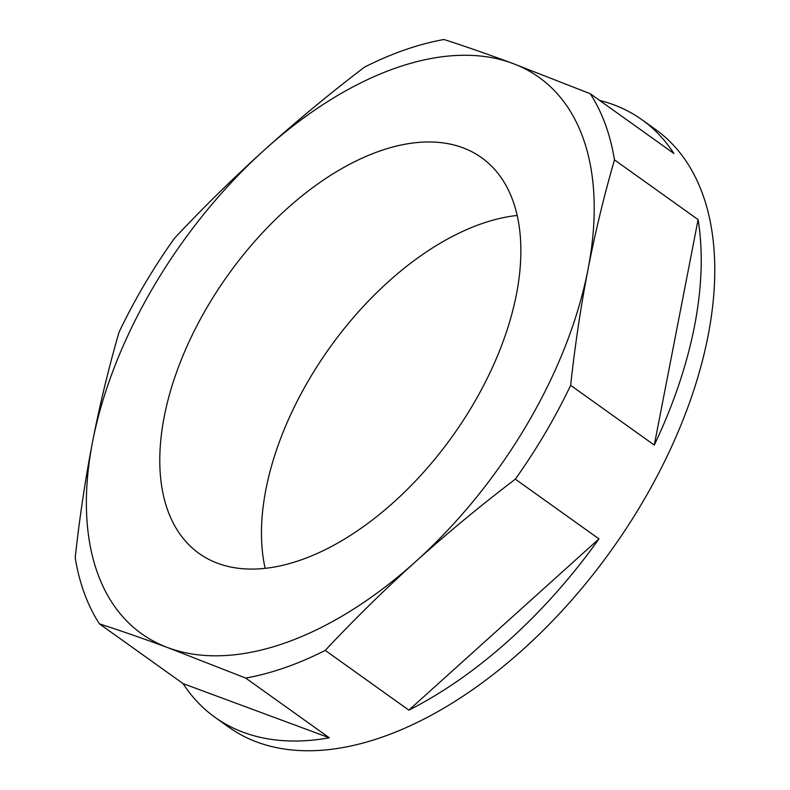 <?xml version="1.0" encoding="UTF-8"?>
<svg xmlns="http://www.w3.org/2000/svg" width="790" height="790" viewBox="0 0 790 790"><rect width="100%" height="100%" fill="white"/><g stroke="black" fill="none" stroke-linecap="round" stroke-linejoin="round"><path stroke-width="1.19" d="M614.472 159.866C604.222 195.219 595.393 231.717 588.017 269.351A341.892 194.3 -54.5 0 0 512.572 63.368L590.249 93.724A367.212 208.698 -54.5 0 1 614.472 159.866L698.103 219.6L654.278 445.076A367.212 208.698 -54.5 0 0 694.538 325.954A367.212 208.698 -54.5 0 0 698.103 219.6M215.018 717.33A367.212 208.698 -54.5 0 0 329.321 737.811L183.063 683.587A367.212 208.698 -54.5 0 0 215.018 717.33L228.577 727.017A367.212 208.698 -54.5 0 0 502.894 666.77A367.212 208.698 -54.5 0 0 708.107 335.641A367.212 208.698 -54.5 0 0 655.483 129.412L641.914 119.715A367.212 208.698 -54.5 0 0 599.64 100.429M654.278 445.076L570.647 385.332A367.212 208.698 -54.5 0 1 515.327 479.155C480.675 505.57 447.476 533.023 415.738 561.532A341.892 194.3 -54.5 0 0 588.017 269.351C580.769 306.915 574.972 345.576 570.647 385.332M598.958 538.889L408.865 710.141A367.212 208.698 -54.5 0 0 598.958 538.889L515.327 479.155M408.865 710.141L325.243 650.397A367.212 208.698 -54.5 0 1 245.7 678.077L168.023 647.711A341.892 194.3 -54.5 0 0 415.738 561.532C384.108 590.11 353.94 619.735 325.243 650.397M329.321 737.811L245.7 678.077M183.063 683.587L99.431 623.853A367.212 208.698 -54.5 0 1 75.208 557.71C79.533 517.944 85.32 479.283 92.578 441.728C99.955 404.085 108.773 367.587 119.033 332.235A367.212 208.698 -54.5 0 1 174.353 238.422C203.06 207.75 233.228 178.135 264.857 149.557C296.586 121.048 329.786 93.585 364.447 67.17A367.212 208.698 -54.5 0 1 443.99 39.5C465.389 46.413 488.25 54.362 512.572 63.368A341.892 194.3 -54.5 0 0 264.857 149.557A341.892 194.3 -54.5 0 0 92.578 441.728A341.892 194.3 -54.5 0 0 168.023 647.711C143.691 638.715 120.831 630.756 99.431 623.853M590.249 93.724L673.88 153.458A367.212 208.698 -54.5 0 0 641.914 119.715M516.453 294.255A243.123 138.171 -54.5 0 0 481.614 157.714A243.123 138.171 -54.5 0 0 227.866 275.226A243.123 138.171 -54.5 0 0 198.981 553.375A243.123 138.171 -54.5 0 0 380.592 513.48A243.123 138.171 -54.5 0 0 516.453 294.255M517.193 215.453A243.123 138.171 -54.5 0 0 329.598 347.896A243.123 138.171 -54.5 0 0 265.134 568.306"/></g></svg>

